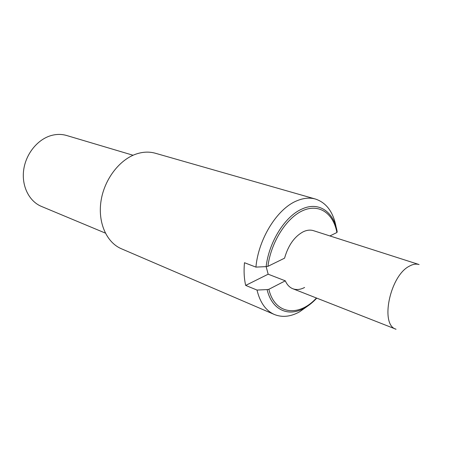 <?xml version="1.0" encoding="UTF-8"?>
<svg xmlns="http://www.w3.org/2000/svg" width="466" height="466" viewBox="0 0 466 466"><rect width="100%" height="100%" fill="white"/><g stroke="black" fill="none" stroke-linecap="round" stroke-linejoin="round"><path stroke-width="0.7" d="M244.481 262.719L255.921 267.111L266.15 266.622L267.927 266.331L284.563 258.176C288.262 245.25 294.518 236.437 303.337 231.724C306.978 230.041 310.373 229.691 313.513 230.682L419.085 264.554C416.132 263.634 412.864 264.187 409.27 266.214C389.844 275.884 379.819 325.041 396.042 329.241L292.829 288.739C289.578 287.435 287.068 284.796 285.303 280.829L268.87 289.293L267.117 289.59L257.005 290.062L245.681 285.413C244.097 278.517 243.695 270.95 244.481 262.719M329.916 235.942L336.901 232.517L337.192 231.841C333.901 211.972 319.07 201.19 302.149 208.949C285.285 215.991 268.934 241.772 266.15 266.622L268.171 274.2L245.681 285.413M268.171 274.2L285.303 280.829M304.595 287.475C300.401 289.677 296.481 290.102 292.829 288.739M308.259 305.655L299.533 311.853C290.609 316.769 282.221 317.649 274.369 314.492C265.824 310.688 260.034 302.545 257.005 290.062M316.758 298.129C312.855 302.341 308.742 305.655 304.42 308.078C288.547 317.288 271.876 310.088 267.117 289.59M255.921 267.111C258.467 238.726 277.282 208.71 296.702 200.869C303.424 198.015 309.686 197.415 315.494 199.058C326.497 202.768 333.382 212.187 336.167 227.326M268.87 289.293C274.736 314.655 298.852 317.387 316.443 298.007M336.901 232.517C333.446 213.422 319.216 203.293 302.859 210.585C286.52 217.715 270.944 242.209 267.927 266.331M274.369 314.492L121.37 248.751C106.592 242.524 97.633 222.55 101.04 200.852C104.378 179.154 119.727 159.273 136.742 153.844C143.254 151.776 149.47 151.578 155.394 153.256L315.494 199.058M105.339 233.087L41.422 206.409C29.218 201.388 21.506 186.208 23.661 170.084C25.764 153.966 37.525 139.392 51.167 135.554C56.52 134.062 61.693 134.051 66.679 135.513L133.066 155.254"/></g></svg>
